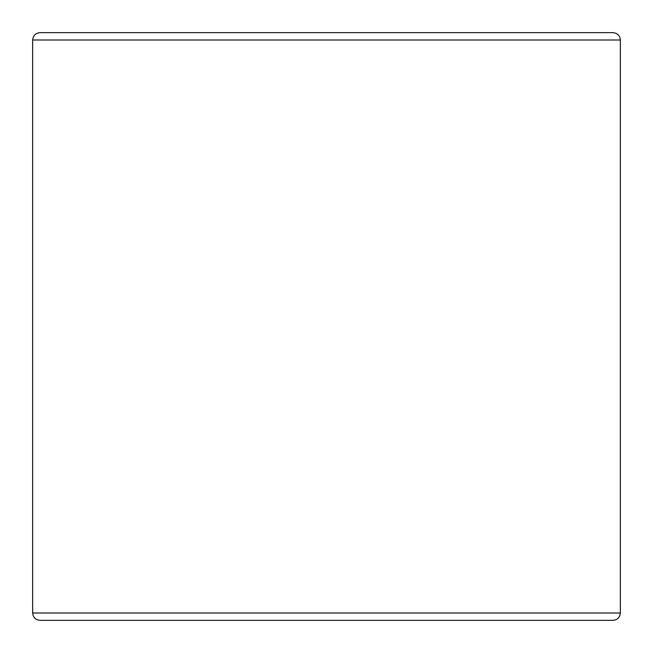 <?xml version="1.0" encoding="UTF-8"?>
<svg xmlns="http://www.w3.org/2000/svg" width="653" height="653" viewBox="0 0 653 653"><rect width="100%" height="100%" fill="white"/><g stroke="black" fill="none" stroke-linecap="round" stroke-linejoin="round"><path stroke-width="0.98" d="M620.35 613.004L32.65 613.004C33.115 617.436 35.564 619.885 39.996 620.35L613.004 620.35C617.436 619.885 619.885 617.436 620.35 613.004L620.35 39.996C619.885 35.564 617.436 33.115 613.004 32.65L39.996 32.65C35.564 33.115 33.115 35.564 32.65 39.996L620.35 39.996L32.65 39.996L32.65 613.004L620.35 613.004C619.885 617.436 617.436 619.885 613.004 620.35L39.996 620.35C35.564 619.885 33.115 617.436 32.65 613.004L32.65 39.996C33.115 35.564 35.564 33.115 39.996 32.65L613.004 32.65C617.436 33.115 619.885 35.564 620.35 39.996L620.35 613.004"/></g></svg>
